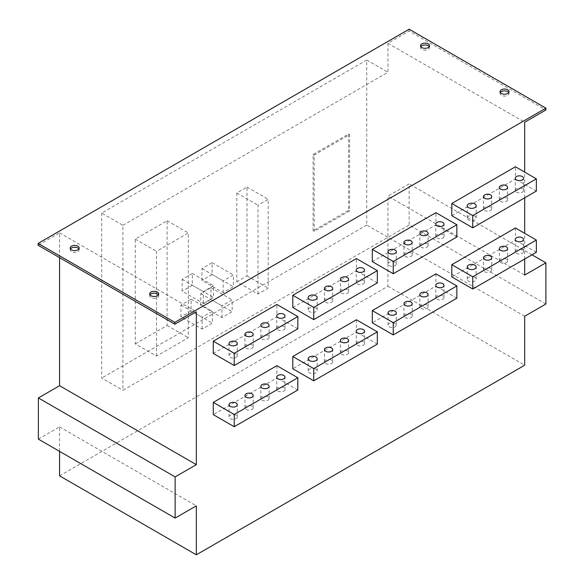 <?xml version="1.0" encoding="UTF-8"?>
<svg xmlns="http://www.w3.org/2000/svg" width="584" height="584" viewBox="0 0 584 584"><rect width="100%" height="100%" fill="white"/><g stroke="black" fill="none" stroke-linecap="round" stroke-linejoin="round"><path stroke-width="0.44" stroke-dasharray="2.92 2.19" d="M409.143 29.2L409.143 31.04L545.894 109.989M545.894 304.016L409.143 225.059L409.143 183.88L387.937 196.122L524.695 275.071M532.002 254.806L409.143 183.88M59.568 475.843L387.937 286.262L387.937 196.122M524.695 316.251L366.737 225.059L366.737 60.05L101.711 213.058L122.91 225.3L122.91 390.309L409.143 225.059M258.004 294.022L258.004 205.225L268.217 199.327L268.217 288.131L258.004 294.022L236.797 281.787L236.797 192.983L247.01 187.084L247.01 275.889L236.797 281.787M223.154 292.635L223.154 280.846L233.366 274.947L233.366 286.744L223.154 292.635L201.954 280.393L201.954 268.603L212.167 262.705L212.167 274.502L201.954 280.393M203.327 303.388L203.327 291.599L213.54 285.7L213.54 297.497L203.327 303.388L182.128 291.153L182.128 279.356L192.34 273.458L192.34 285.255L182.128 291.153M221.957 317.616L221.957 305.819L232.169 299.921L232.169 311.717L221.957 317.616L200.75 305.374L200.75 293.577L210.963 287.678L210.963 299.475L200.75 305.374M202.13 329.062L202.13 317.265L212.342 311.367L212.342 323.164L202.13 329.062L180.923 316.82L180.923 305.023L191.136 299.125L191.136 310.922L180.923 316.82M156.468 356.116L156.468 251.361L188.311 232.972L188.311 337.734L156.468 356.116L135.262 343.874L135.262 239.119L167.104 220.73L167.104 325.492L135.262 343.874M59.568 257.646L59.568 232.863L38.106 245.251M38.369 439.124L59.568 426.882L59.568 451.366M122.91 225.3L387.937 72.285L387.937 43.274L409.143 31.04M524.695 259.026L524.695 233.323M524.695 197.823L524.695 172.112M356.401 319.769L356.401 332.011L292.796 368.738M435.912 273.867L435.912 286.109L372.3 322.835M515.416 227.964L515.416 240.207L451.812 276.925M451.812 215.722L515.416 178.996L515.416 166.761M372.3 261.625L435.912 224.906L435.912 212.664M292.796 307.527L356.401 270.808L356.401 258.566M213.284 353.437L276.896 316.711L276.896 304.468M276.896 365.672L276.896 377.914L213.284 414.64M297.833 390.002L276.896 377.914M297.833 328.799L276.896 316.711M267.881 396.886A4.125 2.38 0 0 0 263.391 396.375A4.125 2.38 0 0 0 260.844 398.573A4.125 2.38 0 0 0 262.055 400.259A4.125 2.38 0 0 0 266.545 400.77A4.125 2.38 0 0 0 269.093 398.573A4.125 2.38 0 0 0 267.881 396.886M283.787 387.71A4.125 2.38 0 0 0 279.291 387.192A4.125 2.38 0 0 0 276.743 389.389A4.125 2.38 0 0 0 277.955 391.076A4.125 2.38 0 0 0 282.444 391.594A4.125 2.38 0 0 0 284.992 389.389A4.125 2.38 0 0 0 283.787 387.71M251.981 406.07A4.125 2.38 0 0 0 247.485 405.551A4.125 2.38 0 0 0 244.944 407.756A4.125 2.38 0 0 0 246.149 409.435A4.125 2.38 0 0 0 250.645 409.953A4.125 2.38 0 0 0 253.186 407.756A4.125 2.38 0 0 0 251.981 406.07M236.082 415.253A4.125 2.38 0 0 0 231.585 414.735A4.125 2.38 0 0 0 229.037 416.932A4.125 2.38 0 0 0 230.249 418.619A4.125 2.38 0 0 0 234.739 419.137A4.125 2.38 0 0 0 237.286 416.932A4.125 2.38 0 0 0 236.082 415.253M377.337 344.1L356.401 332.011M347.392 350.984A4.125 2.38 0 0 0 342.896 350.473A4.125 2.38 0 0 0 340.355 352.67A4.125 2.38 0 0 0 341.56 354.349A4.125 2.38 0 0 0 346.057 354.868A4.125 2.38 0 0 0 348.597 352.67A4.125 2.38 0 0 0 347.392 350.984M363.292 341.808A4.125 2.38 0 0 0 358.802 341.29A4.125 2.38 0 0 0 356.255 343.487A4.125 2.38 0 0 0 357.459 345.173A4.125 2.38 0 0 0 361.956 345.684A4.125 2.38 0 0 0 364.496 343.487A4.125 2.38 0 0 0 363.292 341.808M331.486 360.167A4.125 2.38 0 0 0 326.996 359.649A4.125 2.38 0 0 0 324.448 361.846A4.125 2.38 0 0 0 325.66 363.533A4.125 2.38 0 0 0 330.15 364.051A4.125 2.38 0 0 0 332.697 361.846A4.125 2.38 0 0 0 331.486 360.167M315.849 369.197A4.497 2.599 0 0 0 310.951 368.628A4.497 2.599 0 0 0 308.177 371.03A4.497 2.599 0 0 0 309.491 372.869A4.497 2.599 0 0 0 314.396 373.431A4.497 2.599 0 0 0 317.17 371.03A4.497 2.599 0 0 0 315.849 369.197M456.849 298.198L435.912 286.109M426.897 305.082A4.125 2.38 0 0 0 422.407 304.563A4.125 2.38 0 0 0 419.859 306.768A4.125 2.38 0 0 0 421.071 308.447A4.125 2.38 0 0 0 425.561 308.965A4.125 2.38 0 0 0 428.109 306.768A4.125 2.38 0 0 0 426.897 305.082M442.803 295.898A4.125 2.38 0 0 0 438.307 295.387A4.125 2.38 0 0 0 435.759 297.584A4.125 2.38 0 0 0 436.971 299.271A4.125 2.38 0 0 0 441.46 299.782A4.125 2.38 0 0 0 444.008 297.584A4.125 2.38 0 0 0 442.803 295.898M410.997 314.265A4.125 2.38 0 0 0 406.508 313.747A4.125 2.38 0 0 0 403.96 315.944A4.125 2.38 0 0 0 405.165 317.63A4.125 2.38 0 0 0 409.661 318.149A4.125 2.38 0 0 0 412.202 315.944A4.125 2.38 0 0 0 410.997 314.265M395.098 323.441A4.125 2.38 0 0 0 390.601 322.93A4.125 2.38 0 0 0 388.061 325.127A4.125 2.38 0 0 0 389.265 326.814A4.125 2.38 0 0 0 393.755 327.325A4.125 2.38 0 0 0 396.302 325.127A4.125 2.38 0 0 0 395.098 323.441M536.353 252.295L515.416 240.207M506.408 259.179A4.125 2.38 0 0 0 501.911 258.661A4.125 2.38 0 0 0 499.371 260.865A4.125 2.38 0 0 0 500.576 262.544A4.125 2.38 0 0 0 505.072 263.063A4.125 2.38 0 0 0 507.613 260.865A4.125 2.38 0 0 0 506.408 259.179M522.308 249.996A4.125 2.38 0 0 0 517.818 249.485A4.125 2.38 0 0 0 515.27 251.682A4.125 2.38 0 0 0 516.475 253.361A4.125 2.38 0 0 0 520.972 253.879A4.125 2.38 0 0 0 523.519 251.682A4.125 2.38 0 0 0 522.308 249.996M490.509 268.363A4.125 2.38 0 0 0 486.012 267.844A4.125 2.38 0 0 0 483.464 270.042A4.125 2.38 0 0 0 484.676 271.728A4.125 2.38 0 0 0 489.166 272.239A4.125 2.38 0 0 0 491.713 270.042A4.125 2.38 0 0 0 490.509 268.363M474.872 277.385A4.497 2.599 0 0 0 469.967 276.823A4.497 2.599 0 0 0 467.193 279.225A4.497 2.599 0 0 0 468.507 281.057A4.497 2.599 0 0 0 473.412 281.619A4.497 2.599 0 0 0 476.186 279.225A4.497 2.599 0 0 0 474.872 277.385M506.408 197.976A4.125 2.38 0 0 0 501.911 197.458A4.125 2.38 0 0 0 499.371 199.655A4.125 2.38 0 0 0 500.576 201.341A4.125 2.38 0 0 0 505.072 201.852A4.125 2.38 0 0 0 507.613 199.655A4.125 2.38 0 0 0 506.408 197.976M267.881 335.683A4.125 2.38 0 0 0 263.391 335.165A4.125 2.38 0 0 0 260.844 337.369A4.125 2.38 0 0 0 262.055 339.048A4.125 2.38 0 0 0 266.545 339.567A4.125 2.38 0 0 0 269.093 337.369A4.125 2.38 0 0 0 267.881 335.683M283.787 326.5A4.125 2.38 0 0 0 279.291 325.989A4.125 2.38 0 0 0 276.743 328.186A4.125 2.38 0 0 0 277.955 329.872A4.125 2.38 0 0 0 282.444 330.383A4.125 2.38 0 0 0 284.992 328.186A4.125 2.38 0 0 0 283.787 326.5M251.981 344.867A4.125 2.38 0 0 0 247.485 344.348A4.125 2.38 0 0 0 244.944 346.546A4.125 2.38 0 0 0 246.149 348.232A4.125 2.38 0 0 0 250.645 348.75A4.125 2.38 0 0 0 253.186 346.546A4.125 2.38 0 0 0 251.981 344.867M236.082 354.043A4.125 2.38 0 0 0 231.585 353.532A4.125 2.38 0 0 0 229.037 355.729A4.125 2.38 0 0 0 230.249 357.415A4.125 2.38 0 0 0 234.739 357.926A4.125 2.38 0 0 0 237.286 355.729A4.125 2.38 0 0 0 236.082 354.043M377.337 282.897L356.401 270.808M347.392 289.781A4.125 2.38 0 0 0 342.896 289.262A4.125 2.38 0 0 0 340.355 291.467A4.125 2.38 0 0 0 341.56 293.146A4.125 2.38 0 0 0 346.057 293.664A4.125 2.38 0 0 0 348.597 291.467A4.125 2.38 0 0 0 347.392 289.781M363.292 280.597A4.125 2.38 0 0 0 358.802 280.086A4.125 2.38 0 0 0 356.255 282.284A4.125 2.38 0 0 0 357.459 283.963A4.125 2.38 0 0 0 361.956 284.481A4.125 2.38 0 0 0 364.496 282.284A4.125 2.38 0 0 0 363.292 280.597M331.486 298.964A4.125 2.38 0 0 0 326.996 298.446A4.125 2.38 0 0 0 324.448 300.643A4.125 2.38 0 0 0 325.66 302.329A4.125 2.38 0 0 0 330.15 302.841A4.125 2.38 0 0 0 332.697 300.643A4.125 2.38 0 0 0 331.486 298.964M315.849 307.987A4.497 2.599 0 0 0 310.951 307.425A4.497 2.599 0 0 0 308.177 309.827A4.497 2.599 0 0 0 309.491 311.659A4.497 2.599 0 0 0 314.396 312.221A4.497 2.599 0 0 0 317.17 309.827A4.497 2.599 0 0 0 315.849 307.987M456.849 236.994L435.912 224.906M426.897 243.878A4.125 2.38 0 0 0 422.407 243.36A4.125 2.38 0 0 0 419.859 245.557A4.125 2.38 0 0 0 421.071 247.244A4.125 2.38 0 0 0 425.561 247.762A4.125 2.38 0 0 0 428.109 245.557A4.125 2.38 0 0 0 426.897 243.878M442.803 234.695A4.125 2.38 0 0 0 438.307 234.177A4.125 2.38 0 0 0 435.759 236.381A4.125 2.38 0 0 0 436.971 238.06A4.125 2.38 0 0 0 441.46 238.579A4.125 2.38 0 0 0 444.008 236.381A4.125 2.38 0 0 0 442.803 234.695M410.997 253.054A4.125 2.38 0 0 0 406.508 252.543A4.125 2.38 0 0 0 403.96 254.741A4.125 2.38 0 0 0 405.165 256.427A4.125 2.38 0 0 0 409.661 256.938A4.125 2.38 0 0 0 412.202 254.741A4.125 2.38 0 0 0 410.997 253.054M395.098 262.238A4.125 2.38 0 0 0 390.601 261.72A4.125 2.38 0 0 0 388.061 263.924A4.125 2.38 0 0 0 389.265 265.603A4.125 2.38 0 0 0 393.755 266.122A4.125 2.38 0 0 0 396.302 263.924A4.125 2.38 0 0 0 395.098 262.238M536.353 191.085L515.416 178.996M522.308 188.793A4.125 2.38 0 0 0 517.818 188.274A4.125 2.38 0 0 0 515.27 190.479A4.125 2.38 0 0 0 516.475 192.158A4.125 2.38 0 0 0 520.972 192.676A4.125 2.38 0 0 0 523.519 190.479A4.125 2.38 0 0 0 522.308 188.793M490.509 207.152A4.125 2.38 0 0 0 486.012 206.641A4.125 2.38 0 0 0 483.464 208.838A4.125 2.38 0 0 0 484.676 210.517A4.125 2.38 0 0 0 489.166 211.036A4.125 2.38 0 0 0 491.713 208.838A4.125 2.38 0 0 0 490.509 207.152M474.872 216.182A4.497 2.599 0 0 0 469.967 215.62A4.497 2.599 0 0 0 467.193 218.014A4.497 2.599 0 0 0 468.507 219.854A4.497 2.599 0 0 0 473.412 220.416A4.497 2.599 0 0 0 476.186 218.014A4.497 2.599 0 0 0 474.872 216.182M59.568 232.863L196.326 311.812M149.978 294.832A4.497 2.599 0 0 0 149.686 295.745A4.497 2.599 0 0 0 151.008 297.584A4.497 2.599 0 0 0 155.906 298.147A4.497 2.599 0 0 0 158.68 295.745A4.497 2.599 0 0 0 158.395 294.832M70.467 248.923A4.497 2.599 0 0 0 70.182 249.843A4.497 2.599 0 0 0 71.496 251.682A4.497 2.599 0 0 0 76.402 252.244A4.497 2.599 0 0 0 79.176 249.843A4.497 2.599 0 0 0 78.884 248.923M420.838 46.647A4.497 2.599 0 0 0 420.546 47.559A4.497 2.599 0 0 0 421.86 49.399A4.497 2.599 0 0 0 426.765 49.961A4.497 2.599 0 0 0 429.539 47.559A4.497 2.599 0 0 0 429.247 46.647M387.937 43.274L524.695 122.231M500.342 92.549A4.497 2.599 0 0 0 500.057 93.462A4.497 2.599 0 0 0 501.371 95.302A4.497 2.599 0 0 0 506.27 95.864A4.497 2.599 0 0 0 509.051 93.462A4.497 2.599 0 0 0 508.759 92.549M366.737 60.05L387.937 72.285M101.711 213.058L101.711 378.067L122.91 390.309M366.737 225.059L101.711 378.067M313.104 230.797L313.104 154.483L348.553 134.013L348.553 210.328L313.104 230.797L314.163 231.403L314.163 155.096L349.612 134.627L349.612 210.941L314.163 231.403M59.568 426.882L196.326 505.839M387.937 286.262L524.695 365.219M135.262 239.119L156.468 251.361M167.104 325.492L188.311 337.734M167.104 220.73L188.311 232.972M180.923 305.023L202.13 317.265M191.136 310.922L212.342 323.164M191.136 299.125L212.342 311.367M200.75 293.577L221.957 305.819M210.963 299.475L232.169 311.717M210.963 287.678L232.169 299.921M182.128 279.356L203.327 291.599M192.34 285.255L213.54 297.497M192.34 273.458L213.54 285.7M201.954 268.603L223.154 280.846M212.167 274.502L233.366 286.744M212.167 262.705L233.366 274.947M236.797 192.983L258.004 205.225M247.01 275.889L268.217 288.131M247.01 187.084L268.217 199.327M313.104 154.483L314.163 155.096M348.553 210.328L349.612 210.941M348.553 134.013L349.612 134.627M499.371 199.655L499.371 187.413M499.371 260.865L499.371 248.623M507.613 199.655L507.613 187.413M507.613 260.865L507.613 248.623M515.27 190.479L515.27 178.237M515.27 251.682L515.27 239.44M523.519 190.479L523.519 178.237M523.519 251.682L523.519 239.44M483.464 208.838L483.464 196.596M483.464 270.042L483.464 257.799M491.713 208.838L491.713 196.596M491.713 270.042L491.713 257.799M467.193 218.014L467.193 205.78M467.193 279.225L467.193 266.983M476.186 218.014L476.186 205.78M476.186 279.225L476.186 266.983M419.859 245.557L419.859 233.315M419.859 306.768L419.859 294.526M428.109 245.557L428.109 233.315M428.109 306.768L428.109 294.526M435.759 236.381L435.759 224.139M435.759 297.584L435.759 285.342M444.008 236.381L444.008 224.139M444.008 297.584L444.008 285.342M403.96 254.741L403.96 242.499M403.96 315.944L403.96 303.702M412.202 254.741L412.202 242.499M412.202 315.944L412.202 303.702M388.061 263.924L388.061 251.682M388.061 325.127L388.061 312.885M396.302 263.924L396.302 251.682M396.302 325.127L396.302 312.885M340.355 291.467L340.355 279.225M340.355 352.67L340.355 340.428M348.597 291.467L348.597 279.225M348.597 352.67L348.597 340.428M356.255 282.284L356.255 270.042M356.255 343.487L356.255 331.245M364.496 282.284L364.496 270.042M364.496 343.487L364.496 331.245M324.448 300.643L324.448 288.401M324.448 361.846L324.448 349.612M332.697 300.643L332.697 288.401M332.697 361.846L332.697 349.612M308.177 309.827L308.177 297.584M308.177 371.03L308.177 358.788M317.17 309.827L317.17 297.584M317.17 371.03L317.17 358.788M260.844 337.369L260.844 325.127M260.844 398.573L260.844 386.331M269.093 337.369L269.093 325.127M269.093 398.573L269.093 386.331M276.743 328.186L276.743 315.944M276.743 389.389L276.743 377.154M284.992 328.186L284.992 315.944M284.992 389.389L284.992 377.154M244.944 346.546L244.944 334.303M244.944 407.756L244.944 395.514M253.186 346.546L253.186 334.303M253.186 407.756L253.186 395.514M229.037 355.729L229.037 343.487M229.037 416.932L229.037 404.69M237.286 355.729L237.286 343.487M237.286 416.932L237.286 404.69M70.182 249.843L70.182 248.01M79.176 249.843L79.176 248.01M420.546 47.559L420.546 45.727M429.539 47.559L429.539 45.727M500.057 93.462L500.057 91.63M509.051 93.462L509.051 91.63M149.686 295.745L149.686 293.913M158.68 295.745L158.68 293.913"/><path stroke-width="0.88" d="M38.106 243.418L38.106 245.251L174.857 324.208L174.857 322.368L38.106 243.418L409.143 29.2L545.894 108.157L545.894 109.989L524.695 122.231L524.695 172.112M532.002 254.806L545.894 262.829L545.894 304.016L524.695 316.251L524.695 365.219L196.326 554.8L196.326 505.839L175.12 518.074L175.12 476.894L196.326 464.652L196.326 311.812L174.857 324.208M59.568 257.646L59.568 385.703L38.369 397.945L38.369 439.124L175.12 518.074M59.568 451.366L59.568 475.843L196.326 554.8M545.894 262.829L524.695 275.071L524.695 259.026M545.894 108.157L174.857 322.368M524.695 233.323L524.695 197.823M292.796 356.495L356.401 319.769L377.337 331.858L313.732 368.584L313.732 380.826L292.796 368.738L292.796 356.495L313.732 368.584M372.3 310.593L435.912 273.867L456.849 285.956L393.244 322.682L393.244 334.917L372.3 322.835L372.3 310.593L393.244 322.682M451.812 264.691L515.416 227.964L536.353 240.053L472.748 276.772L472.748 289.014L451.812 276.925L451.812 264.691L472.748 276.772M536.353 178.85L515.416 166.761L451.812 203.48L451.812 215.722L472.748 227.811L472.748 215.569L536.353 178.85L536.353 191.085L472.748 227.811M456.849 224.752L435.912 212.664L372.3 249.383L372.3 261.625L393.244 273.714L393.244 261.471L456.849 224.752L456.849 236.994L393.244 273.714M377.337 270.655L356.401 258.566L292.796 295.285L292.796 307.527L313.732 319.616L313.732 307.374L377.337 270.655L377.337 282.897L313.732 319.616M297.833 316.557L276.896 304.468L213.284 341.195L213.284 353.437L234.221 365.518L234.221 353.284L297.833 316.557L297.833 328.799L234.221 365.518M213.284 402.398L276.896 365.672L297.833 377.76L234.221 414.487L234.221 426.729L213.284 414.64L213.284 402.398L234.221 414.487M234.221 426.729L297.833 390.002L297.833 377.76M313.732 380.826L377.337 344.1L377.337 331.858M393.244 334.917L456.849 298.198L456.849 285.956M472.748 289.014L536.353 252.295L536.353 240.053M213.284 341.195L234.221 353.284M506.408 185.734A4.125 2.38 0 0 0 501.911 185.216A4.125 2.38 0 0 0 499.371 187.413A4.125 2.38 0 0 0 500.576 189.099A4.125 2.38 0 0 0 505.072 189.618A4.125 2.38 0 0 0 507.613 187.413A4.125 2.38 0 0 0 506.408 185.734M506.408 246.937A4.125 2.38 0 0 0 501.911 246.419A4.125 2.38 0 0 0 499.371 248.623A4.125 2.38 0 0 0 500.576 250.302A4.125 2.38 0 0 0 505.072 250.821A4.125 2.38 0 0 0 507.613 248.623A4.125 2.38 0 0 0 506.408 246.937M267.881 323.441A4.125 2.38 0 0 0 263.391 322.93A4.125 2.38 0 0 0 260.844 325.127A4.125 2.38 0 0 0 262.055 326.806A4.125 2.38 0 0 0 266.545 327.325A4.125 2.38 0 0 0 269.093 325.127A4.125 2.38 0 0 0 267.881 323.441M283.787 314.265A4.125 2.38 0 0 0 279.291 313.747A4.125 2.38 0 0 0 276.743 315.944A4.125 2.38 0 0 0 277.955 317.63A4.125 2.38 0 0 0 282.444 318.141A4.125 2.38 0 0 0 284.992 315.944A4.125 2.38 0 0 0 283.787 314.265M251.981 332.624A4.125 2.38 0 0 0 247.485 332.106A4.125 2.38 0 0 0 244.944 334.303A4.125 2.38 0 0 0 246.149 335.99A4.125 2.38 0 0 0 250.645 336.508A4.125 2.38 0 0 0 253.186 334.303A4.125 2.38 0 0 0 251.981 332.624M236.082 341.808A4.125 2.38 0 0 0 231.585 341.29A4.125 2.38 0 0 0 229.037 343.487A4.125 2.38 0 0 0 230.249 345.173A4.125 2.38 0 0 0 234.739 345.684A4.125 2.38 0 0 0 237.286 343.487A4.125 2.38 0 0 0 236.082 341.808M292.796 295.285L313.732 307.374M347.392 277.539A4.125 2.38 0 0 0 342.896 277.02A4.125 2.38 0 0 0 340.355 279.225A4.125 2.38 0 0 0 341.56 280.904A4.125 2.38 0 0 0 346.057 281.422A4.125 2.38 0 0 0 348.597 279.225A4.125 2.38 0 0 0 347.392 277.539M363.292 268.355A4.125 2.38 0 0 0 358.802 267.844A4.125 2.38 0 0 0 356.255 270.042A4.125 2.38 0 0 0 357.459 271.728A4.125 2.38 0 0 0 361.956 272.239A4.125 2.38 0 0 0 364.496 270.042A4.125 2.38 0 0 0 363.292 268.355M331.486 286.722A4.125 2.38 0 0 0 326.996 286.204A4.125 2.38 0 0 0 324.448 288.401A4.125 2.38 0 0 0 325.66 290.087A4.125 2.38 0 0 0 330.15 290.606A4.125 2.38 0 0 0 332.697 288.401A4.125 2.38 0 0 0 331.486 286.722M315.849 295.745A4.497 2.599 0 0 0 310.951 295.183A4.497 2.599 0 0 0 308.177 297.584A4.497 2.599 0 0 0 309.491 299.417A4.497 2.599 0 0 0 314.396 299.986A4.497 2.599 0 0 0 317.17 297.584A4.497 2.599 0 0 0 315.849 295.745M372.3 249.383L393.244 261.471M426.897 231.636A4.125 2.38 0 0 0 422.407 231.118A4.125 2.38 0 0 0 419.859 233.315A4.125 2.38 0 0 0 421.071 235.002A4.125 2.38 0 0 0 425.561 235.52A4.125 2.38 0 0 0 428.109 233.315A4.125 2.38 0 0 0 426.897 231.636M442.803 222.453A4.125 2.38 0 0 0 438.307 221.942A4.125 2.38 0 0 0 435.759 224.139A4.125 2.38 0 0 0 436.971 225.818A4.125 2.38 0 0 0 441.46 226.337A4.125 2.38 0 0 0 444.008 224.139A4.125 2.38 0 0 0 442.803 222.453M410.997 240.82A4.125 2.38 0 0 0 406.508 240.301A4.125 2.38 0 0 0 403.96 242.499A4.125 2.38 0 0 0 405.165 244.185A4.125 2.38 0 0 0 409.661 244.696A4.125 2.38 0 0 0 412.202 242.499A4.125 2.38 0 0 0 410.997 240.82M395.098 249.996A4.125 2.38 0 0 0 390.601 249.477A4.125 2.38 0 0 0 388.061 251.682A4.125 2.38 0 0 0 389.265 253.361A4.125 2.38 0 0 0 393.755 253.879A4.125 2.38 0 0 0 396.302 251.682A4.125 2.38 0 0 0 395.098 249.996M451.812 203.48L472.748 215.569M522.308 176.55A4.125 2.38 0 0 0 517.818 176.032A4.125 2.38 0 0 0 515.27 178.237A4.125 2.38 0 0 0 516.475 179.916A4.125 2.38 0 0 0 520.972 180.434A4.125 2.38 0 0 0 523.519 178.237A4.125 2.38 0 0 0 522.308 176.55M490.509 194.91A4.125 2.38 0 0 0 486.012 194.399A4.125 2.38 0 0 0 483.464 196.596A4.125 2.38 0 0 0 484.676 198.275A4.125 2.38 0 0 0 489.166 198.794A4.125 2.38 0 0 0 491.713 196.596A4.125 2.38 0 0 0 490.509 194.91M474.872 203.94A4.497 2.599 0 0 0 469.967 203.378A4.497 2.599 0 0 0 467.193 205.78A4.497 2.599 0 0 0 468.507 207.612A4.497 2.599 0 0 0 473.412 208.174A4.497 2.599 0 0 0 476.186 205.78A4.497 2.599 0 0 0 474.872 203.94M522.308 237.754A4.125 2.38 0 0 0 517.818 237.243A4.125 2.38 0 0 0 515.27 239.44A4.125 2.38 0 0 0 516.475 241.126A4.125 2.38 0 0 0 520.972 241.637A4.125 2.38 0 0 0 523.519 239.44A4.125 2.38 0 0 0 522.308 237.754M267.881 384.652A4.125 2.38 0 0 0 263.391 384.133A4.125 2.38 0 0 0 260.844 386.331A4.125 2.38 0 0 0 262.055 388.017A4.125 2.38 0 0 0 266.545 388.528A4.125 2.38 0 0 0 269.093 386.331A4.125 2.38 0 0 0 267.881 384.652M283.787 375.468A4.125 2.38 0 0 0 279.291 374.95A4.125 2.38 0 0 0 276.743 377.154A4.125 2.38 0 0 0 277.955 378.834A4.125 2.38 0 0 0 282.444 379.352A4.125 2.38 0 0 0 284.992 377.154A4.125 2.38 0 0 0 283.787 375.468M251.981 393.828A4.125 2.38 0 0 0 247.485 393.317A4.125 2.38 0 0 0 244.944 395.514A4.125 2.38 0 0 0 246.149 397.193A4.125 2.38 0 0 0 250.645 397.711A4.125 2.38 0 0 0 253.186 395.514A4.125 2.38 0 0 0 251.981 393.828M236.082 403.011A4.125 2.38 0 0 0 231.585 402.493A4.125 2.38 0 0 0 229.037 404.69A4.125 2.38 0 0 0 230.249 406.376A4.125 2.38 0 0 0 234.739 406.895A4.125 2.38 0 0 0 237.286 404.69A4.125 2.38 0 0 0 236.082 403.011M347.392 338.742A4.125 2.38 0 0 0 342.896 338.231A4.125 2.38 0 0 0 340.355 340.428A4.125 2.38 0 0 0 341.56 342.114A4.125 2.38 0 0 0 346.057 342.625A4.125 2.38 0 0 0 348.597 340.428A4.125 2.38 0 0 0 347.392 338.742M363.292 329.566A4.125 2.38 0 0 0 358.802 329.048A4.125 2.38 0 0 0 356.255 331.245A4.125 2.38 0 0 0 357.459 332.931A4.125 2.38 0 0 0 361.956 333.449A4.125 2.38 0 0 0 364.496 331.245A4.125 2.38 0 0 0 363.292 329.566M331.486 347.925A4.125 2.38 0 0 0 326.996 347.407A4.125 2.38 0 0 0 324.448 349.612A4.125 2.38 0 0 0 325.66 351.291A4.125 2.38 0 0 0 330.15 351.809A4.125 2.38 0 0 0 332.697 349.612A4.125 2.38 0 0 0 331.486 347.925M315.849 356.955A4.497 2.599 0 0 0 310.951 356.393A4.497 2.599 0 0 0 308.177 358.788A4.497 2.599 0 0 0 309.491 360.627A4.497 2.599 0 0 0 314.396 361.189A4.497 2.599 0 0 0 317.17 358.788A4.497 2.599 0 0 0 315.849 356.955M426.897 292.839A4.125 2.38 0 0 0 422.407 292.328A4.125 2.38 0 0 0 419.859 294.526A4.125 2.38 0 0 0 421.071 296.205A4.125 2.38 0 0 0 425.561 296.723A4.125 2.38 0 0 0 428.109 294.526A4.125 2.38 0 0 0 426.897 292.839M442.803 283.663A4.125 2.38 0 0 0 438.307 283.145A4.125 2.38 0 0 0 435.759 285.342A4.125 2.38 0 0 0 436.971 287.029A4.125 2.38 0 0 0 441.46 287.54A4.125 2.38 0 0 0 444.008 285.342A4.125 2.38 0 0 0 442.803 283.663M410.997 302.023A4.125 2.38 0 0 0 406.508 301.505A4.125 2.38 0 0 0 403.96 303.702A4.125 2.38 0 0 0 405.165 305.388A4.125 2.38 0 0 0 409.661 305.906A4.125 2.38 0 0 0 412.202 303.702A4.125 2.38 0 0 0 410.997 302.023M395.098 311.206A4.125 2.38 0 0 0 390.601 310.688A4.125 2.38 0 0 0 388.061 312.885A4.125 2.38 0 0 0 389.265 314.572A4.125 2.38 0 0 0 393.755 315.083A4.125 2.38 0 0 0 396.302 312.885A4.125 2.38 0 0 0 395.098 311.206M490.509 256.12A4.125 2.38 0 0 0 486.012 255.602A4.125 2.38 0 0 0 483.464 257.799A4.125 2.38 0 0 0 484.676 259.486A4.125 2.38 0 0 0 489.166 260.004A4.125 2.38 0 0 0 491.713 257.799A4.125 2.38 0 0 0 490.509 256.12M474.872 265.143A4.497 2.599 0 0 0 469.967 264.581A4.497 2.599 0 0 0 467.193 266.983A4.497 2.599 0 0 0 468.507 268.815A4.497 2.599 0 0 0 473.412 269.385A4.497 2.599 0 0 0 476.186 266.983A4.497 2.599 0 0 0 474.872 265.143M158.395 294.832A4.497 2.599 0 0 0 157.366 293.913A4.497 2.599 0 0 0 149.978 294.832M78.884 248.923A4.497 2.599 0 0 0 77.855 248.01A4.497 2.599 0 0 0 70.467 248.923M77.855 246.171A4.497 2.599 0 0 0 72.956 245.608A4.497 2.599 0 0 0 70.182 248.01A4.497 2.599 0 0 0 71.496 249.843A4.497 2.599 0 0 0 76.402 250.405A4.497 2.599 0 0 0 79.176 248.01A4.497 2.599 0 0 0 77.855 246.171M157.366 292.073A4.497 2.599 0 0 0 152.468 291.511A4.497 2.599 0 0 0 149.686 293.913A4.497 2.599 0 0 0 151.008 295.745A4.497 2.599 0 0 0 155.906 296.307A4.497 2.599 0 0 0 158.68 293.913A4.497 2.599 0 0 0 157.366 292.073M507.73 89.79A4.497 2.599 0 0 0 502.831 89.228A4.497 2.599 0 0 0 500.057 91.63A4.497 2.599 0 0 0 501.371 93.462A4.497 2.599 0 0 0 506.27 94.031A4.497 2.599 0 0 0 509.051 91.63A4.497 2.599 0 0 0 507.73 89.79M428.225 43.888A4.497 2.599 0 0 0 423.32 43.325A4.497 2.599 0 0 0 420.546 45.727A4.497 2.599 0 0 0 421.86 47.559A4.497 2.599 0 0 0 426.765 48.122A4.497 2.599 0 0 0 429.539 45.727A4.497 2.599 0 0 0 428.225 43.888M429.247 46.647A4.497 2.599 0 0 0 428.225 45.727A4.497 2.599 0 0 0 420.838 46.647M508.759 92.549A4.497 2.599 0 0 0 507.73 91.63A4.497 2.599 0 0 0 500.342 92.549M175.12 476.894L38.369 397.945M59.568 385.703L196.326 464.652"/></g></svg>
